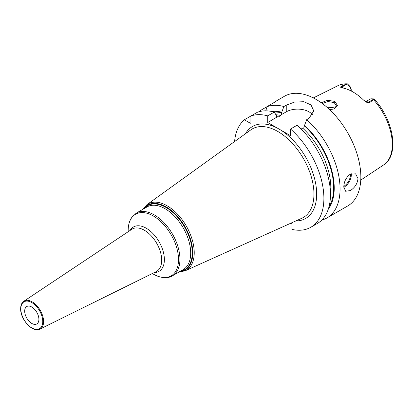 <?xml version="1.0" encoding="UTF-8"?>
<svg xmlns="http://www.w3.org/2000/svg" width="413" height="413" viewBox="0 0 413 413"><rect width="100%" height="100%" fill="white"/><g stroke="black" fill="none" stroke-linecap="round" stroke-linejoin="round"><path stroke-width="0.62" d="M365.737 101.743A6.03 3.48 60 0 1 368.339 102.223L369.315 102.785L373.528 99.703L373.739 98.903L374.002 99.662M369.315 102.785L366.703 102.3M373.78 99.079L368.339 102.223A3.015 1.74 -60 0 1 366.935 102.424L363.61 100.127A46.271 26.716 -120 0 0 342.454 87.912L340.58 87.21L341.009 86.441L341.985 87.009L347.426 83.865L349.29 86.281A6.03 3.48 60 0 1 351.2 90.994M340.72 87.303L340.58 87.21A3.015 1.74 120 0 0 341.985 87.009A6.03 3.48 60 0 1 343.404 88.103M351.226 91.005L351.226 89.879A4.022 2.323 -120 0 0 349.935 86.384L347.426 83.865L346.347 84.009L341.009 86.441M321.273 102.754L327.566 100.287L334.907 101.407L337.385 105.403L334.138 108.986L329.559 109.595M365.691 101.712L370.301 99.053A6.03 3.48 60 0 1 370.982 98.805L373.739 98.903M321.784 220.083A63.318 36.556 -120 0 0 326.951 217.945L347.736 205.942A63.318 36.556 60 0 0 360.848 176.955A63.318 36.556 -120 0 0 333.208 113.234A63.318 36.556 -120 0 0 284.412 96.27L275.135 101.681M274.593 102.218L260.526 110.457A63.318 36.556 -120 0 0 259.194 111.675M312.6 114.953A16.117 9.303 0 0 0 286.245 111.84L286.245 105.17L283.891 106.528A63.318 36.556 -120 0 0 267.077 106.673L265.771 110.849M286.245 105.17L294.459 102.104L303.86 101.706L311.025 104.928L313.756 110.891L309.038 118.33L306.683 119.687A63.318 36.556 -120 0 1 340.064 188.958A63.318 36.556 -120 0 1 326.951 217.945M343.792 186.805C344.029 181.467 346.208 177.254 350.332 174.167L355.639 173.837L358.004 178.597C357.395 183.718 354.834 187.714 350.332 190.579L345.588 191.245L343.792 186.805M328.268 209.221A58.088 33.536 -120 0 0 304.551 125.351L303.72 128.066L302.677 128.149L301.134 129.042M276.09 114.768A55.28 31.915 60 0 1 280.788 115.511L281.759 112.191A58.088 33.536 -120 0 0 271.842 111.489M310.777 227.279A63.318 36.556 -120 0 0 322.341 183.909A63.318 36.556 -120 0 0 290.515 129.026L297.086 125.232A63.318 36.556 -120 0 1 328.908 180.114A63.318 36.556 -120 0 1 317.349 223.49L310.777 227.279A63.318 36.556 -120 0 1 291.934 229.38L291.934 223.831L291.418 222.932M244.351 119.791L250.335 123.244L250.903 122.919L250.903 116.012L257.475 112.217A63.318 36.556 -120 0 1 274.294 112.073L267.722 115.867A63.318 36.556 -120 0 0 250.903 116.012L244.351 119.791A63.318 36.556 -120 0 0 234.569 141.566M295.873 220.929A53.112 30.665 -120 0 0 316.673 194.125A53.112 30.665 -120 0 0 280.623 129.981L290.515 135.691L290.515 129.026M267.722 115.867L267.722 122.532L277.608 128.242A53.112 30.665 -120 0 0 245.508 133.693M274.294 112.073L277.257 117.029L278.3 116.946L280.788 115.511M277.061 117.008L267.722 122.532M304.551 125.351L306.683 119.687M286.245 111.84L280.928 114.912M280.623 129.981L277.608 128.242M283.891 106.528L281.759 112.191M261.057 111.257L260.526 110.457M128.175 231.719L128.175 230.526A35.595 20.552 60 0 1 153.342 215.994A35.595 20.552 60 0 1 178.514 259.591A35.595 20.552 60 0 1 153.342 274.124C162.768 279.302 169.335 277.866 172.438 275.812L183.196 269.606A36.184 20.893 -120 0 0 190.687 253.04A36.184 20.893 -120 0 0 174.895 216.629A36.184 20.893 -120 0 0 147.013 206.934L136.259 213.144A36.184 20.893 60 0 1 164.142 222.834A36.184 20.893 60 0 1 179.934 259.25A36.184 20.893 60 0 1 172.438 275.812M38.899 319.337A10.051 5.803 60 0 1 36.819 323.942A10.051 5.803 60 0 1 29.075 321.247A10.051 5.803 60 0 1 24.687 311.134A10.051 5.803 -120 0 1 26.768 306.529A10.051 5.803 -120 0 1 34.511 309.223A10.051 5.803 -120 0 1 38.899 319.337M322.352 103.544L327.989 101.531L334.194 102.594L336.404 105.821L333.812 109.104M335.02 108.397L334.194 107.819L326.843 107.143M346.347 84.009A45.781 26.432 -120 0 0 337.875 85.692L313.333 97.922M374.307 99.27C393.599 119.713 399.732 155.149 383.625 164.937A45.781 26.432 60 0 0 392.309 144.473A45.781 26.432 -120 0 0 373.528 99.703M349.935 86.384L349.29 86.281M302.677 128.149A55.28 31.915 60 0 1 330.457 193.671M304.551 126.032A57.288 33.076 60 0 1 328.97 206.872M274.227 112.057A57.288 33.076 60 0 1 281.759 112.873M276.55 116.58A55.28 31.915 60 0 1 278.3 116.946M313.952 194.064A51.109 29.509 -120 0 0 290.664 141.618A51.109 29.509 -120 0 0 250.82 129.868L146.966 204.636A38.264 22.09 60 0 1 176.8 213.433A38.264 22.09 60 0 1 194.229 252.694A38.264 22.09 60 0 1 185.163 270.794L301.841 218.24A51.109 29.509 -120 0 0 313.952 194.064M143.337 209.055A37.464 21.631 60 0 1 173.135 211.993A37.464 21.631 60 0 1 192.773 252.88A37.464 21.631 60 0 1 179.521 271.728M180.347 271.248A36.989 21.352 -120 0 0 192.241 252.802A36.989 21.352 -120 0 0 173.522 213.041A36.989 21.352 -120 0 0 144.163 208.58M154.364 272.508A25.601 14.78 -120 0 0 164.379 259.591A25.601 14.78 -120 0 0 150.43 231.192A25.601 14.78 -120 0 0 130.08 230.449M161.689 260.185A24.429 14.104 -120 0 0 150.73 235.291A24.429 14.104 -120 0 0 131.757 229.334L23.851 301.232A16.112 9.303 60 0 1 36.359 305.161A16.112 9.303 60 0 1 43.592 321.577A16.112 9.303 60 0 1 39.947 329.12L156.171 271.615A24.429 14.104 -120 0 0 161.689 260.185M20.826 308.903A15.508 8.952 60 0 1 31.791 302.574A15.508 8.952 60 0 1 42.761 321.567A15.508 8.952 60 0 1 31.791 327.896A15.508 8.952 60 0 1 20.826 308.903M343.802 187.28A10.051 5.803 120 0 0 344.22 187.053A10.051 5.803 -60 0 0 351.267 173.708M350.446 174.1A9.447 5.457 -60 0 1 343.802 186.309M334.907 101.407L334.194 102.594M337.875 85.692C340.777 84.262 343.977 83.653 347.467 83.865M383.625 164.937L360.766 180.073M178.886 272.095L185.163 270.794M142.702 209.422L146.966 204.636M128.175 230.526C128.175 225.581 129.223 221.399 131.313 217.987L136.259 213.144M152.309 273.525L153.342 274.124M39.947 329.12C32.947 333.27 20.201 319.383 20.65 308.656C20.676 305.197 21.744 302.724 23.851 301.232"/></g></svg>
